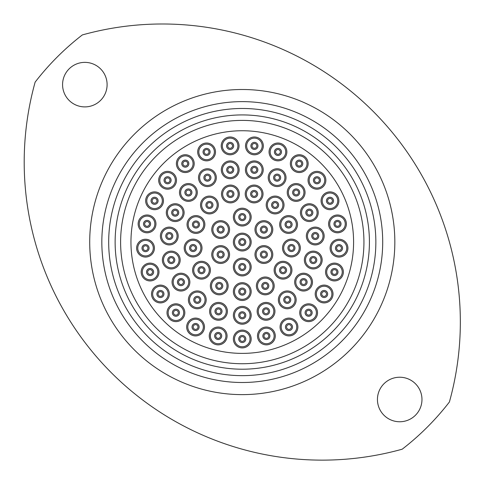<?xml version="1.0" encoding="UTF-8"?>
<svg xmlns="http://www.w3.org/2000/svg" width="484" height="484" viewBox="0 0 484 484"><rect width="100%" height="100%" fill="white"/><g stroke="black" fill="none" stroke-linecap="round" stroke-linejoin="round"><path stroke-width="0.73" d="M216.094 311.327A2.396 2.396 0 0 0 218.496 313.723A2.396 2.396 0 0 0 220.892 311.327A2.396 2.396 0 0 0 218.496 308.931A2.396 2.396 0 0 0 216.094 311.327A2.396 2.396 0 0 1 218.496 308.931A2.396 2.396 0 0 1 220.892 311.327M215.767 335.95A2.396 2.396 0 0 0 218.163 338.352A2.396 2.396 0 0 0 220.565 335.95A2.396 2.396 0 0 0 218.163 333.555A2.396 2.396 0 0 0 215.767 335.95A2.396 2.396 0 0 1 218.163 333.555A2.396 2.396 0 0 1 220.565 335.95M218.26 254.542A2.396 2.396 0 0 0 220.656 256.937A2.396 2.396 0 0 0 223.057 254.542A2.396 2.396 0 0 0 220.656 252.146A2.396 2.396 0 0 0 218.26 254.542A2.396 2.396 0 0 1 220.656 252.146A2.396 2.396 0 0 1 223.057 254.542M216.856 285.917A2.396 2.396 0 0 0 219.252 288.319A2.396 2.396 0 0 0 221.654 285.917A2.396 2.396 0 0 0 219.252 283.521A2.396 2.396 0 0 0 216.856 285.917A2.396 2.396 0 0 1 219.252 283.521A2.396 2.396 0 0 1 221.654 285.917M194.895 299.856A2.396 2.396 0 0 0 197.291 302.252A2.396 2.396 0 0 0 199.686 299.856A2.396 2.396 0 0 0 197.291 297.454A2.396 2.396 0 0 0 194.895 299.856A2.396 2.396 0 0 1 197.291 297.454A2.396 2.396 0 0 1 199.686 299.856M178.566 282.118A2.396 2.396 0 0 0 180.962 284.513A2.396 2.396 0 0 0 183.363 282.118A2.396 2.396 0 0 0 180.962 279.722A2.396 2.396 0 0 0 178.566 282.118A2.396 2.396 0 0 1 180.962 279.722A2.396 2.396 0 0 1 183.363 282.118M168.88 260.041A2.396 2.396 0 0 0 171.282 262.437A2.396 2.396 0 0 0 173.677 260.041A2.396 2.396 0 0 0 171.282 257.645A2.396 2.396 0 0 0 168.88 260.041A2.396 2.396 0 0 1 171.282 257.645A2.396 2.396 0 0 1 173.677 260.041M166.889 236.017A2.396 2.396 0 0 0 169.291 238.412A2.396 2.396 0 0 0 171.687 236.017A2.396 2.396 0 0 0 169.291 233.621A2.396 2.396 0 0 0 166.889 236.017A2.396 2.396 0 0 1 169.291 233.621A2.396 2.396 0 0 1 171.687 236.017M172.812 212.645A2.396 2.396 0 0 0 175.208 215.047A2.396 2.396 0 0 0 177.604 212.645A2.396 2.396 0 0 0 175.208 210.25A2.396 2.396 0 0 0 172.812 212.645A2.396 2.396 0 0 1 175.208 210.25A2.396 2.396 0 0 1 177.604 212.645M193.177 327.009A2.396 2.396 0 0 0 195.572 329.404A2.396 2.396 0 0 0 197.968 327.009A2.396 2.396 0 0 0 195.572 324.613A2.396 2.396 0 0 0 193.177 327.009A2.396 2.396 0 0 1 195.572 324.613A2.396 2.396 0 0 1 197.968 327.009M173.52 312.724A2.396 2.396 0 0 0 175.916 315.126A2.396 2.396 0 0 0 178.312 312.724A2.396 2.396 0 0 0 175.916 310.329A2.396 2.396 0 0 0 173.52 312.724A2.396 2.396 0 0 1 175.916 310.329A2.396 2.396 0 0 1 178.312 312.724M158.026 294.006A2.396 2.396 0 0 0 160.428 296.402A2.396 2.396 0 0 0 162.824 294.006A2.396 2.396 0 0 0 160.428 291.604A2.396 2.396 0 0 0 158.026 294.006A2.396 2.396 0 0 1 160.428 291.604A2.396 2.396 0 0 1 162.824 294.006M199.112 270.199A2.396 2.396 0 0 0 201.507 272.595A2.396 2.396 0 0 0 203.909 270.199A2.396 2.396 0 0 0 201.507 267.803A2.396 2.396 0 0 0 199.112 270.199A2.396 2.396 0 0 1 201.507 267.803A2.396 2.396 0 0 1 203.909 270.199M190.708 248.032A2.396 2.396 0 0 0 193.104 250.434A2.396 2.396 0 0 0 195.5 248.032A2.396 2.396 0 0 0 193.104 245.636A2.396 2.396 0 0 0 190.708 248.032A2.396 2.396 0 0 1 193.104 245.636A2.396 2.396 0 0 1 195.5 248.032M193.564 224.497A2.396 2.396 0 0 0 195.959 226.899A2.396 2.396 0 0 0 198.361 224.497A2.396 2.396 0 0 0 195.959 222.102A2.396 2.396 0 0 0 193.564 224.497A2.396 2.396 0 0 1 195.959 222.102A2.396 2.396 0 0 1 198.361 224.497M207.031 204.992A2.396 2.396 0 0 0 209.427 207.388A2.396 2.396 0 0 0 211.823 204.992A2.396 2.396 0 0 0 209.427 202.59A2.396 2.396 0 0 0 207.031 204.992A2.396 2.396 0 0 1 209.427 202.59A2.396 2.396 0 0 1 211.823 204.992M228.018 193.975A2.396 2.396 0 0 0 230.42 196.371A2.396 2.396 0 0 0 232.816 193.975A2.396 2.396 0 0 0 230.42 191.573A2.396 2.396 0 0 0 228.018 193.975A2.396 2.396 0 0 1 230.42 191.573A2.396 2.396 0 0 1 232.816 193.975M251.728 193.975A2.396 2.396 0 0 0 254.124 196.371A2.396 2.396 0 0 0 256.52 193.975A2.396 2.396 0 0 0 254.124 191.573A2.396 2.396 0 0 0 251.728 193.975A2.396 2.396 0 0 1 254.124 191.573A2.396 2.396 0 0 1 256.52 193.975M272.716 204.992A2.396 2.396 0 0 0 275.118 207.388A2.396 2.396 0 0 0 277.513 204.992A2.396 2.396 0 0 0 275.118 202.59A2.396 2.396 0 0 0 272.716 204.992A2.396 2.396 0 0 1 275.118 202.59A2.396 2.396 0 0 1 277.513 204.992M286.183 224.497A2.396 2.396 0 0 0 288.585 226.899A2.396 2.396 0 0 0 290.981 224.497A2.396 2.396 0 0 0 288.585 222.102A2.396 2.396 0 0 0 286.183 224.497A2.396 2.396 0 0 1 288.585 222.102A2.396 2.396 0 0 1 290.981 224.497M289.045 248.032A2.396 2.396 0 0 0 291.441 250.434A2.396 2.396 0 0 0 293.836 248.032A2.396 2.396 0 0 0 291.441 245.636A2.396 2.396 0 0 0 289.045 248.032A2.396 2.396 0 0 1 291.441 245.636A2.396 2.396 0 0 1 293.836 248.032M280.635 270.199A2.396 2.396 0 0 0 283.031 272.595A2.396 2.396 0 0 0 285.433 270.199A2.396 2.396 0 0 0 283.031 267.803A2.396 2.396 0 0 0 280.635 270.199A2.396 2.396 0 0 1 283.031 267.803A2.396 2.396 0 0 1 285.433 270.199M262.891 285.917A2.396 2.396 0 0 0 265.286 288.319A2.396 2.396 0 0 0 267.688 285.917A2.396 2.396 0 0 0 265.286 283.521A2.396 2.396 0 0 0 262.891 285.917A2.396 2.396 0 0 1 265.286 283.521A2.396 2.396 0 0 1 267.688 285.917M147.68 272.02A2.396 2.396 0 0 0 150.082 274.416A2.396 2.396 0 0 0 152.478 272.02A2.396 2.396 0 0 0 150.082 269.618A2.396 2.396 0 0 0 147.68 272.02A2.396 2.396 0 0 1 150.082 269.618A2.396 2.396 0 0 1 152.478 272.02M143.131 248.153A2.396 2.396 0 0 0 145.527 250.549A2.396 2.396 0 0 0 147.922 248.153A2.396 2.396 0 0 0 145.527 245.751A2.396 2.396 0 0 0 143.131 248.153A2.396 2.396 0 0 1 145.527 245.751A2.396 2.396 0 0 1 147.922 248.153M144.655 223.898A2.396 2.396 0 0 0 147.051 226.3A2.396 2.396 0 0 0 149.453 223.898A2.396 2.396 0 0 0 147.051 221.503A2.396 2.396 0 0 0 144.655 223.898A2.396 2.396 0 0 1 147.051 221.503A2.396 2.396 0 0 1 149.453 223.898M152.164 200.793A2.396 2.396 0 0 0 154.559 203.189A2.396 2.396 0 0 0 156.961 200.793A2.396 2.396 0 0 0 154.559 198.392A2.396 2.396 0 0 0 152.164 200.793A2.396 2.396 0 0 1 154.559 198.392A2.396 2.396 0 0 1 156.961 200.793M165.183 180.272A2.396 2.396 0 0 0 167.579 182.674A2.396 2.396 0 0 0 169.981 180.272A2.396 2.396 0 0 0 167.579 177.876A2.396 2.396 0 0 0 165.183 180.272A2.396 2.396 0 0 1 167.579 177.876A2.396 2.396 0 0 1 169.981 180.272M182.898 163.64A2.396 2.396 0 0 0 185.293 166.036A2.396 2.396 0 0 0 187.689 163.64A2.396 2.396 0 0 0 185.293 161.245A2.396 2.396 0 0 0 182.898 163.64A2.396 2.396 0 0 1 185.293 161.245A2.396 2.396 0 0 1 187.689 163.64M204.188 151.934A2.396 2.396 0 0 0 206.589 154.335A2.396 2.396 0 0 0 208.985 151.934A2.396 2.396 0 0 0 206.589 149.538A2.396 2.396 0 0 0 204.188 151.934A2.396 2.396 0 0 1 206.589 149.538A2.396 2.396 0 0 1 208.985 151.934M227.722 145.896A2.396 2.396 0 0 0 230.124 148.292A2.396 2.396 0 0 0 232.52 145.896A2.396 2.396 0 0 0 230.124 143.494A2.396 2.396 0 0 0 227.722 145.896A2.396 2.396 0 0 1 230.124 143.494A2.396 2.396 0 0 1 232.52 145.896M252.025 145.896A2.396 2.396 0 0 0 254.421 148.292A2.396 2.396 0 0 0 256.816 145.896A2.396 2.396 0 0 0 254.421 143.494A2.396 2.396 0 0 0 252.025 145.896A2.396 2.396 0 0 1 254.421 143.494A2.396 2.396 0 0 1 256.816 145.896M275.559 151.934A2.396 2.396 0 0 0 277.955 154.335A2.396 2.396 0 0 0 280.351 151.934A2.396 2.396 0 0 0 277.955 149.538A2.396 2.396 0 0 0 275.559 151.934A2.396 2.396 0 0 1 277.955 149.538A2.396 2.396 0 0 1 280.351 151.934M296.849 163.64A2.396 2.396 0 0 0 299.251 166.036A2.396 2.396 0 0 0 301.647 163.64A2.396 2.396 0 0 0 299.251 161.245A2.396 2.396 0 0 0 296.849 163.64A2.396 2.396 0 0 1 299.251 161.245A2.396 2.396 0 0 1 301.647 163.64M314.564 180.272A2.396 2.396 0 0 0 316.959 182.674A2.396 2.396 0 0 0 319.361 180.272A2.396 2.396 0 0 0 316.959 177.876A2.396 2.396 0 0 0 314.564 180.272A2.396 2.396 0 0 1 316.959 177.876A2.396 2.396 0 0 1 319.361 180.272M327.583 200.793A2.396 2.396 0 0 0 329.979 203.189A2.396 2.396 0 0 0 332.381 200.793A2.396 2.396 0 0 0 329.979 198.392A2.396 2.396 0 0 0 327.583 200.793A2.396 2.396 0 0 1 329.979 198.392A2.396 2.396 0 0 1 332.381 200.793M335.091 223.898A2.396 2.396 0 0 0 337.487 226.3A2.396 2.396 0 0 0 339.889 223.898A2.396 2.396 0 0 0 337.487 221.503A2.396 2.396 0 0 0 335.091 223.898A2.396 2.396 0 0 1 337.487 221.503A2.396 2.396 0 0 1 339.889 223.898M336.616 248.153A2.396 2.396 0 0 0 339.018 250.549A2.396 2.396 0 0 0 341.414 248.153A2.396 2.396 0 0 0 339.018 245.751A2.396 2.396 0 0 0 336.616 248.153A2.396 2.396 0 0 1 339.018 245.751A2.396 2.396 0 0 1 341.414 248.153M332.066 272.02A2.396 2.396 0 0 0 334.462 274.416A2.396 2.396 0 0 0 336.858 272.02A2.396 2.396 0 0 0 334.462 269.618A2.396 2.396 0 0 0 332.066 272.02A2.396 2.396 0 0 1 334.462 269.618A2.396 2.396 0 0 1 336.858 272.02M321.721 294.006A2.396 2.396 0 0 0 324.117 296.402A2.396 2.396 0 0 0 326.512 294.006A2.396 2.396 0 0 0 324.117 291.604A2.396 2.396 0 0 0 321.721 294.006A2.396 2.396 0 0 1 324.117 291.604A2.396 2.396 0 0 1 326.512 294.006M306.233 312.724A2.396 2.396 0 0 0 308.629 315.126A2.396 2.396 0 0 0 311.024 312.724A2.396 2.396 0 0 0 308.629 310.329A2.396 2.396 0 0 0 306.233 312.724A2.396 2.396 0 0 1 308.629 310.329A2.396 2.396 0 0 1 311.024 312.724M286.57 327.009A2.396 2.396 0 0 0 288.972 329.404A2.396 2.396 0 0 0 291.368 327.009A2.396 2.396 0 0 0 288.972 324.613A2.396 2.396 0 0 0 286.57 327.009A2.396 2.396 0 0 1 288.972 324.613A2.396 2.396 0 0 1 291.368 327.009M263.98 335.95A2.396 2.396 0 0 0 266.375 338.352A2.396 2.396 0 0 0 268.777 335.95A2.396 2.396 0 0 0 266.375 333.555A2.396 2.396 0 0 0 263.98 335.95A2.396 2.396 0 0 1 266.375 333.555A2.396 2.396 0 0 1 268.777 335.95M185.995 192.463A2.396 2.396 0 0 0 188.391 194.864A2.396 2.396 0 0 0 190.793 192.463A2.396 2.396 0 0 0 188.391 190.067A2.396 2.396 0 0 0 185.995 192.463A2.396 2.396 0 0 1 188.391 190.067A2.396 2.396 0 0 1 190.793 192.463M205.016 177.658A2.396 2.396 0 0 0 207.418 180.054A2.396 2.396 0 0 0 209.814 177.658A2.396 2.396 0 0 0 207.418 175.262A2.396 2.396 0 0 0 205.016 177.658A2.396 2.396 0 0 1 207.418 175.262A2.396 2.396 0 0 1 209.814 177.658M227.819 169.83A2.396 2.396 0 0 0 230.221 172.225A2.396 2.396 0 0 0 232.616 169.83A2.396 2.396 0 0 0 230.221 167.434A2.396 2.396 0 0 0 227.819 169.83A2.396 2.396 0 0 1 230.221 167.434A2.396 2.396 0 0 1 232.616 169.83M218.26 229.585A2.396 2.396 0 0 0 220.656 231.981A2.396 2.396 0 0 0 223.057 229.585A2.396 2.396 0 0 0 220.656 227.19A2.396 2.396 0 0 0 218.26 229.585A2.396 2.396 0 0 1 220.656 227.19A2.396 2.396 0 0 1 223.057 229.585M239.876 217.104A2.396 2.396 0 0 0 242.272 219.506A2.396 2.396 0 0 0 244.668 217.104A2.396 2.396 0 0 0 242.272 214.708A2.396 2.396 0 0 0 239.876 217.104A2.396 2.396 0 0 1 242.272 214.708A2.396 2.396 0 0 1 244.668 217.104M261.487 229.585A2.396 2.396 0 0 0 263.883 231.981A2.396 2.396 0 0 0 266.285 229.585A2.396 2.396 0 0 0 263.883 227.19A2.396 2.396 0 0 0 261.487 229.585A2.396 2.396 0 0 1 263.883 227.19A2.396 2.396 0 0 1 266.285 229.585M261.487 254.542A2.396 2.396 0 0 0 263.883 256.937A2.396 2.396 0 0 0 266.285 254.542A2.396 2.396 0 0 0 263.883 252.146A2.396 2.396 0 0 0 261.487 254.542A2.396 2.396 0 0 1 263.883 252.146A2.396 2.396 0 0 1 266.285 254.542M251.928 169.83A2.396 2.396 0 0 0 254.324 172.225A2.396 2.396 0 0 0 256.726 169.83A2.396 2.396 0 0 0 254.324 167.434A2.396 2.396 0 0 0 251.928 169.83A2.396 2.396 0 0 1 254.324 167.434A2.396 2.396 0 0 1 256.726 169.83M274.731 177.658A2.396 2.396 0 0 0 277.126 180.054A2.396 2.396 0 0 0 279.522 177.658A2.396 2.396 0 0 0 277.126 175.262A2.396 2.396 0 0 0 274.731 177.658A2.396 2.396 0 0 1 277.126 175.262A2.396 2.396 0 0 1 279.522 177.658M293.752 192.463A2.396 2.396 0 0 0 296.147 194.864A2.396 2.396 0 0 0 298.549 192.463A2.396 2.396 0 0 0 296.147 190.067A2.396 2.396 0 0 0 293.752 192.463A2.396 2.396 0 0 1 296.147 190.067A2.396 2.396 0 0 1 298.549 192.463M306.941 212.645A2.396 2.396 0 0 0 309.337 215.047A2.396 2.396 0 0 0 311.732 212.645A2.396 2.396 0 0 0 309.337 210.25A2.396 2.396 0 0 0 306.941 212.645A2.396 2.396 0 0 1 309.337 210.25A2.396 2.396 0 0 1 311.732 212.645M312.858 236.017A2.396 2.396 0 0 0 315.253 238.412A2.396 2.396 0 0 0 317.649 236.017A2.396 2.396 0 0 0 315.253 233.621A2.396 2.396 0 0 0 312.858 236.017A2.396 2.396 0 0 1 315.253 233.621A2.396 2.396 0 0 1 317.649 236.017M310.867 260.041A2.396 2.396 0 0 0 313.263 262.437A2.396 2.396 0 0 0 315.659 260.041A2.396 2.396 0 0 0 313.263 257.645A2.396 2.396 0 0 0 310.867 260.041A2.396 2.396 0 0 1 313.263 257.645A2.396 2.396 0 0 1 315.659 260.041M301.181 282.118A2.396 2.396 0 0 0 303.577 284.513A2.396 2.396 0 0 0 305.979 282.118A2.396 2.396 0 0 0 303.577 279.722A2.396 2.396 0 0 0 301.181 282.118A2.396 2.396 0 0 1 303.577 279.722A2.396 2.396 0 0 1 305.979 282.118M284.852 299.856A2.396 2.396 0 0 0 287.254 302.252A2.396 2.396 0 0 0 289.65 299.856A2.396 2.396 0 0 0 287.254 297.454A2.396 2.396 0 0 0 284.852 299.856A2.396 2.396 0 0 1 287.254 297.454A2.396 2.396 0 0 1 289.65 299.856M263.653 311.327A2.396 2.396 0 0 0 266.049 313.723A2.396 2.396 0 0 0 268.451 311.327A2.396 2.396 0 0 0 266.049 308.931A2.396 2.396 0 0 0 263.653 311.327A2.396 2.396 0 0 1 266.049 308.931A2.396 2.396 0 0 1 268.451 311.327M239.876 267.023A2.396 2.396 0 0 0 242.272 269.419A2.396 2.396 0 0 0 244.668 267.023A2.396 2.396 0 0 0 242.272 264.627A2.396 2.396 0 0 0 239.876 267.023A2.396 2.396 0 0 1 242.272 264.627A2.396 2.396 0 0 1 244.668 267.023M239.876 315.296A2.396 2.396 0 0 0 242.272 317.692A2.396 2.396 0 0 0 244.668 315.296A2.396 2.396 0 0 0 242.272 312.9A2.396 2.396 0 0 0 239.876 315.296A2.396 2.396 0 0 1 242.272 312.9A2.396 2.396 0 0 1 244.668 315.296M239.876 291.592A2.396 2.396 0 0 0 242.272 293.994A2.396 2.396 0 0 0 244.668 291.592A2.396 2.396 0 0 0 242.272 289.196A2.396 2.396 0 0 0 239.876 291.592A2.396 2.396 0 0 1 242.272 289.196A2.396 2.396 0 0 1 244.668 291.592M239.876 339A2.396 2.396 0 0 0 242.272 341.395A2.396 2.396 0 0 0 244.668 339A2.396 2.396 0 0 0 242.272 336.604A2.396 2.396 0 0 0 239.876 339A2.396 2.396 0 0 1 242.272 336.604A2.396 2.396 0 0 1 244.668 339M209.59 311.327A8.906 8.906 0 0 1 218.496 302.421A8.906 8.906 0 0 1 227.401 311.327A8.906 8.906 0 0 1 218.496 320.233A8.906 8.906 0 0 1 209.59 311.327M209.257 335.95A8.906 8.906 0 0 1 218.163 327.045A8.906 8.906 0 0 1 227.069 335.95A8.906 8.906 0 0 1 218.163 344.862A8.906 8.906 0 0 1 209.257 335.95M211.75 254.542A8.906 8.906 0 0 1 220.656 245.636A8.906 8.906 0 0 1 229.561 254.542A8.906 8.906 0 0 1 220.656 263.447A8.906 8.906 0 0 1 211.75 254.542M210.346 285.917A8.906 8.906 0 0 1 219.252 277.011A8.906 8.906 0 0 1 228.158 285.917A8.906 8.906 0 0 1 219.252 294.823A8.906 8.906 0 0 1 210.346 285.917M188.385 299.856A8.906 8.906 0 0 1 197.291 290.951A8.906 8.906 0 0 1 206.196 299.856A8.906 8.906 0 0 1 197.291 308.762A8.906 8.906 0 0 1 188.385 299.856M172.056 282.118A8.906 8.906 0 0 1 180.962 273.212A8.906 8.906 0 0 1 189.867 282.118A8.906 8.906 0 0 1 180.962 291.023A8.906 8.906 0 0 1 172.056 282.118M162.376 260.041A8.906 8.906 0 0 1 171.282 251.136A8.906 8.906 0 0 1 180.187 260.041A8.906 8.906 0 0 1 171.282 268.947A8.906 8.906 0 0 1 162.376 260.041M160.386 236.017A8.906 8.906 0 0 1 169.291 227.111A8.906 8.906 0 0 1 178.197 236.017A8.906 8.906 0 0 1 169.291 244.922A8.906 8.906 0 0 1 160.386 236.017M166.302 212.645A8.906 8.906 0 0 1 175.208 203.74A8.906 8.906 0 0 1 184.114 212.645A8.906 8.906 0 0 1 175.208 221.551A8.906 8.906 0 0 1 166.302 212.645M186.667 327.009A8.906 8.906 0 0 1 195.572 318.103A8.906 8.906 0 0 1 204.478 327.009A8.906 8.906 0 0 1 195.572 335.914A8.906 8.906 0 0 1 186.667 327.009M167.01 312.724A8.906 8.906 0 0 1 175.916 303.819A8.906 8.906 0 0 1 184.821 312.724A8.906 8.906 0 0 1 175.916 321.63A8.906 8.906 0 0 1 167.01 312.724M151.522 294.006A8.906 8.906 0 0 1 160.428 285.1A8.906 8.906 0 0 1 169.333 294.006A8.906 8.906 0 0 1 160.428 302.911A8.906 8.906 0 0 1 151.522 294.006M192.602 270.199A8.906 8.906 0 0 1 201.507 261.293A8.906 8.906 0 0 1 210.413 270.199A8.906 8.906 0 0 1 201.507 279.105A8.906 8.906 0 0 1 192.602 270.199M184.198 248.032A8.906 8.906 0 0 1 193.104 239.126A8.906 8.906 0 0 1 202.009 248.032A8.906 8.906 0 0 1 193.104 256.937A8.906 8.906 0 0 1 184.198 248.032M187.054 224.497A8.906 8.906 0 0 1 195.959 215.592A8.906 8.906 0 0 1 204.865 224.497A8.906 8.906 0 0 1 195.959 233.409A8.906 8.906 0 0 1 187.054 224.497M200.521 204.992A8.906 8.906 0 0 1 209.427 196.087A8.906 8.906 0 0 1 218.332 204.992A8.906 8.906 0 0 1 209.427 213.898A8.906 8.906 0 0 1 200.521 204.992M221.515 193.975A8.906 8.906 0 0 1 230.42 185.069A8.906 8.906 0 0 1 239.326 193.975A8.906 8.906 0 0 1 230.42 202.881A8.906 8.906 0 0 1 221.515 193.975M245.219 193.975A8.906 8.906 0 0 1 254.124 185.069A8.906 8.906 0 0 1 263.03 193.975A8.906 8.906 0 0 1 254.124 202.881A8.906 8.906 0 0 1 245.219 193.975M266.212 204.992A8.906 8.906 0 0 1 275.118 196.087A8.906 8.906 0 0 1 284.023 204.992A8.906 8.906 0 0 1 275.118 213.898A8.906 8.906 0 0 1 266.212 204.992M279.679 224.497A8.906 8.906 0 0 1 288.585 215.592A8.906 8.906 0 0 1 297.491 224.497A8.906 8.906 0 0 1 288.585 233.409A8.906 8.906 0 0 1 279.679 224.497M282.535 248.032A8.906 8.906 0 0 1 291.441 239.126A8.906 8.906 0 0 1 300.346 248.032A8.906 8.906 0 0 1 291.441 256.937A8.906 8.906 0 0 1 282.535 248.032M274.125 270.199A8.906 8.906 0 0 1 283.031 261.293A8.906 8.906 0 0 1 291.937 270.199A8.906 8.906 0 0 1 283.031 279.105A8.906 8.906 0 0 1 274.125 270.199M256.381 285.917A8.906 8.906 0 0 1 265.286 277.011A8.906 8.906 0 0 1 274.192 285.917A8.906 8.906 0 0 1 265.286 294.823A8.906 8.906 0 0 1 256.381 285.917M141.177 272.02A8.906 8.906 0 0 1 150.082 263.114A8.906 8.906 0 0 1 158.988 272.02A8.906 8.906 0 0 1 150.082 280.926A8.906 8.906 0 0 1 141.177 272.02M136.621 248.153A8.906 8.906 0 0 1 145.527 239.247A8.906 8.906 0 0 1 154.432 248.153A8.906 8.906 0 0 1 145.527 257.058A8.906 8.906 0 0 1 136.621 248.153M138.146 223.898A8.906 8.906 0 0 1 147.051 214.993A8.906 8.906 0 0 1 155.957 223.898A8.906 8.906 0 0 1 147.051 232.804A8.906 8.906 0 0 1 138.146 223.898M145.654 200.793A8.906 8.906 0 0 1 154.559 191.888A8.906 8.906 0 0 1 163.465 200.793A8.906 8.906 0 0 1 154.559 209.699A8.906 8.906 0 0 1 145.654 200.793M158.673 180.272A8.906 8.906 0 0 1 167.579 171.366A8.906 8.906 0 0 1 176.485 180.272A8.906 8.906 0 0 1 167.579 189.183A8.906 8.906 0 0 1 158.673 180.272M176.388 163.64A8.906 8.906 0 0 1 185.293 154.735A8.906 8.906 0 0 1 194.199 163.64A8.906 8.906 0 0 1 185.293 172.546A8.906 8.906 0 0 1 176.388 163.64M197.684 151.934A8.906 8.906 0 0 1 206.589 143.028A8.906 8.906 0 0 1 215.495 151.934A8.906 8.906 0 0 1 206.589 160.839A8.906 8.906 0 0 1 197.684 151.934M221.218 145.896A8.906 8.906 0 0 1 230.124 136.99A8.906 8.906 0 0 1 239.029 145.896A8.906 8.906 0 0 1 230.124 154.801A8.906 8.906 0 0 1 221.218 145.896M245.515 145.896A8.906 8.906 0 0 1 254.421 136.99A8.906 8.906 0 0 1 263.326 145.896A8.906 8.906 0 0 1 254.421 154.801A8.906 8.906 0 0 1 245.515 145.896M269.05 151.934A8.906 8.906 0 0 1 277.955 143.028A8.906 8.906 0 0 1 286.861 151.934A8.906 8.906 0 0 1 277.955 160.839A8.906 8.906 0 0 1 269.05 151.934M290.346 163.64A8.906 8.906 0 0 1 299.251 154.735A8.906 8.906 0 0 1 308.157 163.64A8.906 8.906 0 0 1 299.251 172.546A8.906 8.906 0 0 1 290.346 163.64M308.054 180.272A8.906 8.906 0 0 1 316.959 171.366A8.906 8.906 0 0 1 325.865 180.272A8.906 8.906 0 0 1 316.959 189.183A8.906 8.906 0 0 1 308.054 180.272M321.074 200.793A8.906 8.906 0 0 1 329.979 191.888A8.906 8.906 0 0 1 338.885 200.793A8.906 8.906 0 0 1 329.979 209.699A8.906 8.906 0 0 1 321.074 200.793M328.582 223.898A8.906 8.906 0 0 1 337.487 214.993A8.906 8.906 0 0 1 346.393 223.898A8.906 8.906 0 0 1 337.487 232.804A8.906 8.906 0 0 1 328.582 223.898M330.112 248.153A8.906 8.906 0 0 1 339.018 239.247A8.906 8.906 0 0 1 347.923 248.153A8.906 8.906 0 0 1 339.018 257.058A8.906 8.906 0 0 1 330.112 248.153M325.557 272.02A8.906 8.906 0 0 1 334.462 263.114A8.906 8.906 0 0 1 343.368 272.02A8.906 8.906 0 0 1 334.462 280.926A8.906 8.906 0 0 1 325.557 272.02M315.211 294.006A8.906 8.906 0 0 1 324.117 285.1A8.906 8.906 0 0 1 333.022 294.006A8.906 8.906 0 0 1 324.117 302.911A8.906 8.906 0 0 1 315.211 294.006M299.723 312.724A8.906 8.906 0 0 1 308.629 303.819A8.906 8.906 0 0 1 317.534 312.724A8.906 8.906 0 0 1 308.629 321.63A8.906 8.906 0 0 1 299.723 312.724M280.067 327.009A8.906 8.906 0 0 1 288.972 318.103A8.906 8.906 0 0 1 297.878 327.009A8.906 8.906 0 0 1 288.972 335.914A8.906 8.906 0 0 1 280.067 327.009M257.47 335.95A8.906 8.906 0 0 1 266.375 327.045A8.906 8.906 0 0 1 275.281 335.95A8.906 8.906 0 0 1 266.375 344.862A8.906 8.906 0 0 1 257.47 335.95M179.485 192.463A8.906 8.906 0 0 1 188.391 183.557A8.906 8.906 0 0 1 197.297 192.463A8.906 8.906 0 0 1 188.391 201.368A8.906 8.906 0 0 1 179.485 192.463M198.513 177.658A8.906 8.906 0 0 1 207.418 168.753A8.906 8.906 0 0 1 216.324 177.658A8.906 8.906 0 0 1 207.418 186.564A8.906 8.906 0 0 1 198.513 177.658M221.315 169.83A8.906 8.906 0 0 1 230.221 160.924A8.906 8.906 0 0 1 239.126 169.83A8.906 8.906 0 0 1 230.221 178.735A8.906 8.906 0 0 1 221.315 169.83M211.75 229.585A8.906 8.906 0 0 1 220.656 220.68A8.906 8.906 0 0 1 229.561 229.585A8.906 8.906 0 0 1 220.656 238.491A8.906 8.906 0 0 1 211.75 229.585M233.367 217.104A8.906 8.906 0 0 1 242.272 208.199A8.906 8.906 0 0 1 251.178 217.104A8.906 8.906 0 0 1 242.272 226.01A8.906 8.906 0 0 1 233.367 217.104M254.977 229.585A8.906 8.906 0 0 1 263.883 220.68A8.906 8.906 0 0 1 272.794 229.585A8.906 8.906 0 0 1 263.883 238.491A8.906 8.906 0 0 1 254.977 229.585M254.977 254.542A8.906 8.906 0 0 1 263.883 245.636A8.906 8.906 0 0 1 272.794 254.542A8.906 8.906 0 0 1 263.883 263.447A8.906 8.906 0 0 1 254.977 254.542M245.418 169.83A8.906 8.906 0 0 1 254.324 160.924A8.906 8.906 0 0 1 263.229 169.83A8.906 8.906 0 0 1 254.324 178.735A8.906 8.906 0 0 1 245.418 169.83M268.221 177.658A8.906 8.906 0 0 1 277.126 168.753A8.906 8.906 0 0 1 286.032 177.658A8.906 8.906 0 0 1 277.126 186.564A8.906 8.906 0 0 1 268.221 177.658M287.242 192.463A8.906 8.906 0 0 1 296.147 183.557A8.906 8.906 0 0 1 305.053 192.463A8.906 8.906 0 0 1 296.147 201.368A8.906 8.906 0 0 1 287.242 192.463M300.431 212.645A8.906 8.906 0 0 1 309.337 203.74A8.906 8.906 0 0 1 318.242 212.645A8.906 8.906 0 0 1 309.337 221.551A8.906 8.906 0 0 1 300.431 212.645M306.348 236.017A8.906 8.906 0 0 1 315.253 227.111A8.906 8.906 0 0 1 324.159 236.017A8.906 8.906 0 0 1 315.253 244.922A8.906 8.906 0 0 1 306.348 236.017M304.357 260.041A8.906 8.906 0 0 1 313.263 251.136A8.906 8.906 0 0 1 322.169 260.041A8.906 8.906 0 0 1 313.263 268.947A8.906 8.906 0 0 1 304.357 260.041M294.671 282.118A8.906 8.906 0 0 1 303.577 273.212A8.906 8.906 0 0 1 312.483 282.118A8.906 8.906 0 0 1 303.577 291.023A8.906 8.906 0 0 1 294.671 282.118M278.348 299.856A8.906 8.906 0 0 1 287.254 290.951A8.906 8.906 0 0 1 296.16 299.856A8.906 8.906 0 0 1 287.254 308.762A8.906 8.906 0 0 1 278.348 299.856M257.143 311.327A8.906 8.906 0 0 1 266.049 302.421A8.906 8.906 0 0 1 274.954 311.327A8.906 8.906 0 0 1 266.049 320.233A8.906 8.906 0 0 1 257.143 311.327M233.367 267.023A8.906 8.906 0 0 1 242.272 258.117A8.906 8.906 0 0 1 251.178 267.023A8.906 8.906 0 0 1 242.272 275.928A8.906 8.906 0 0 1 233.367 267.023M233.367 315.296A8.906 8.906 0 0 1 242.272 306.39A8.906 8.906 0 0 1 251.178 315.296A8.906 8.906 0 0 1 242.272 324.201A8.906 8.906 0 0 1 233.367 315.296M233.367 291.592A8.906 8.906 0 0 1 242.272 282.686A8.906 8.906 0 0 1 251.178 291.592A8.906 8.906 0 0 1 242.272 300.497A8.906 8.906 0 0 1 233.367 291.592M233.367 339A8.906 8.906 0 0 1 242.272 330.094A8.906 8.906 0 0 1 251.178 339A8.906 8.906 0 0 1 242.272 347.905A8.906 8.906 0 0 1 233.367 339M239.876 242.067A2.396 2.396 0 0 0 242.272 244.462A2.396 2.396 0 0 0 244.668 242.067A2.396 2.396 0 0 0 242.272 239.665A2.396 2.396 0 0 0 239.876 242.067A2.396 2.396 0 0 1 242.272 239.665A2.396 2.396 0 0 1 244.668 242.067M233.367 242.067A8.906 8.906 0 0 1 242.272 233.161A8.906 8.906 0 0 1 251.178 242.067A8.906 8.906 0 0 1 242.272 250.972A8.906 8.906 0 0 1 233.367 242.067M353.592 242.067A111.32 111.32 0 0 1 242.272 353.387A111.32 111.32 0 0 1 130.952 242.067A111.32 111.32 0 0 1 242.272 130.74A111.32 111.32 0 0 1 353.592 242.067A111.32 111.32 0 0 0 242.272 130.74A111.32 111.32 0 0 0 130.952 242.067A111.32 111.32 0 0 0 242.272 353.387A111.32 111.32 0 0 0 353.592 242.067M421.969 399.494A22.264 22.264 0 0 0 399.705 377.23A22.264 22.264 0 0 0 377.441 399.494A22.264 22.264 0 0 0 399.705 421.758A22.264 22.264 0 0 0 421.969 399.494M107.103 84.633A22.264 22.264 0 0 0 84.839 62.369A22.264 22.264 0 0 0 62.575 84.633A22.264 22.264 0 0 0 84.839 106.897A22.264 22.264 0 0 0 107.103 84.633M35.138 82.129A297.999 297.999 0 0 0 402.204 449.194A261.693 261.693 0 0 0 449.4 401.998A297.999 297.999 0 0 0 82.334 34.933A261.693 261.693 0 0 0 35.138 82.129M108.688 242.067A133.584 133.584 0 0 0 242.272 375.651A133.584 133.584 0 0 0 375.856 242.067A133.584 133.584 0 0 0 242.272 108.477A133.584 133.584 0 0 0 108.688 242.067M382.705 242.067A140.439 140.439 0 0 1 242.272 382.499A140.439 140.439 0 0 1 101.834 242.067A140.439 140.439 0 0 1 242.272 101.628A140.439 140.439 0 0 1 382.705 242.067M120.607 242.067A121.665 121.665 0 0 0 242.272 363.732A121.665 121.665 0 0 0 363.938 242.067A121.665 121.665 0 0 0 242.272 120.401A121.665 121.665 0 0 0 120.607 242.067A121.665 121.665 0 0 1 242.272 120.401A121.665 121.665 0 0 1 363.938 242.067A121.665 121.665 0 0 0 242.272 120.401A121.665 121.665 0 0 0 120.607 242.067M226.264 311.327A7.774 7.774 0 0 0 218.496 303.553A7.774 7.774 0 0 0 210.721 311.327A7.774 7.774 0 0 0 218.496 319.101A7.774 7.774 0 0 0 226.264 311.327M222.023 311.327A3.527 3.527 0 0 1 218.496 314.86A3.527 3.527 0 0 1 214.963 311.327A3.527 3.527 0 0 1 218.496 307.8A3.527 3.527 0 0 1 222.023 311.327M225.937 335.95A7.774 7.774 0 0 0 218.163 328.182A7.774 7.774 0 0 0 210.389 335.95A7.774 7.774 0 0 0 218.163 343.725A7.774 7.774 0 0 0 225.937 335.95M221.696 335.95A3.527 3.527 0 0 1 218.163 339.484A3.527 3.527 0 0 1 214.636 335.95A3.527 3.527 0 0 1 218.163 332.423A3.527 3.527 0 0 1 221.696 335.95M228.43 254.542A7.774 7.774 0 0 0 220.656 246.767A7.774 7.774 0 0 0 212.881 254.542A7.774 7.774 0 0 0 220.656 262.316A7.774 7.774 0 0 0 228.43 254.542M224.189 254.542A3.527 3.527 0 0 1 220.656 258.075A3.527 3.527 0 0 1 217.128 254.542A3.527 3.527 0 0 1 220.656 251.014A3.527 3.527 0 0 1 224.189 254.542M227.026 285.917A7.774 7.774 0 0 0 219.252 278.149A7.774 7.774 0 0 0 211.478 285.917A7.774 7.774 0 0 0 219.252 293.691A7.774 7.774 0 0 0 227.026 285.917M222.785 285.917A3.527 3.527 0 0 1 219.252 289.45A3.527 3.527 0 0 1 215.725 285.917A3.527 3.527 0 0 1 219.252 282.39A3.527 3.527 0 0 1 222.785 285.917M205.065 299.856A7.774 7.774 0 0 0 197.291 292.082A7.774 7.774 0 0 0 189.516 299.856A7.774 7.774 0 0 0 197.291 307.63A7.774 7.774 0 0 0 205.065 299.856M200.824 299.856A3.527 3.527 0 0 1 197.291 303.383A3.527 3.527 0 0 1 193.763 299.856A3.527 3.527 0 0 1 197.291 296.323A3.527 3.527 0 0 1 200.824 299.856M188.736 282.118A7.774 7.774 0 0 0 180.962 274.343A7.774 7.774 0 0 0 173.193 282.118A7.774 7.774 0 0 0 180.962 289.892A7.774 7.774 0 0 0 188.736 282.118M184.495 282.118A3.527 3.527 0 0 1 180.962 285.651A3.527 3.527 0 0 1 177.434 282.118A3.527 3.527 0 0 1 180.962 278.59A3.527 3.527 0 0 1 184.495 282.118M179.056 260.041A7.774 7.774 0 0 0 171.282 252.267A7.774 7.774 0 0 0 163.507 260.041A7.774 7.774 0 0 0 171.282 267.815A7.774 7.774 0 0 0 179.056 260.041M174.809 260.041A3.527 3.527 0 0 1 171.282 263.568A3.527 3.527 0 0 1 167.748 260.041A3.527 3.527 0 0 1 171.282 256.514A3.527 3.527 0 0 1 174.809 260.041M177.065 236.017A7.774 7.774 0 0 0 169.291 228.242A7.774 7.774 0 0 0 161.517 236.017A7.774 7.774 0 0 0 169.291 243.791A7.774 7.774 0 0 0 177.065 236.017M172.818 236.017A3.527 3.527 0 0 1 169.291 239.544A3.527 3.527 0 0 1 165.758 236.017A3.527 3.527 0 0 1 169.291 232.483A3.527 3.527 0 0 1 172.818 236.017M182.982 212.645A7.774 7.774 0 0 0 175.208 204.871A7.774 7.774 0 0 0 167.434 212.645A7.774 7.774 0 0 0 175.208 220.42A7.774 7.774 0 0 0 182.982 212.645M178.735 212.645A3.527 3.527 0 0 1 175.208 216.179A3.527 3.527 0 0 1 171.675 212.645A3.527 3.527 0 0 1 175.208 209.118A3.527 3.527 0 0 1 178.735 212.645M203.347 327.009A7.774 7.774 0 0 0 195.572 319.234A7.774 7.774 0 0 0 187.798 327.009A7.774 7.774 0 0 0 195.572 334.783A7.774 7.774 0 0 0 203.347 327.009M199.106 327.009A3.527 3.527 0 0 1 195.572 330.536A3.527 3.527 0 0 1 192.045 327.009A3.527 3.527 0 0 1 195.572 323.481A3.527 3.527 0 0 1 199.106 327.009M183.69 312.724A7.774 7.774 0 0 0 175.916 304.95A7.774 7.774 0 0 0 168.142 312.724A7.774 7.774 0 0 0 175.916 320.499A7.774 7.774 0 0 0 183.69 312.724M179.443 312.724A3.527 3.527 0 0 1 175.916 316.258A3.527 3.527 0 0 1 172.383 312.724A3.527 3.527 0 0 1 175.916 309.197A3.527 3.527 0 0 1 179.443 312.724M168.202 294.006A7.774 7.774 0 0 0 160.428 286.232A7.774 7.774 0 0 0 152.654 294.006A7.774 7.774 0 0 0 160.428 301.78A7.774 7.774 0 0 0 168.202 294.006M163.955 294.006A3.527 3.527 0 0 1 160.428 297.533A3.527 3.527 0 0 1 156.895 294.006A3.527 3.527 0 0 1 160.428 290.473A3.527 3.527 0 0 1 163.955 294.006M209.282 270.199A7.774 7.774 0 0 0 201.507 262.425A7.774 7.774 0 0 0 193.733 270.199A7.774 7.774 0 0 0 201.507 277.973A7.774 7.774 0 0 0 209.282 270.199M205.041 270.199A3.527 3.527 0 0 1 201.507 273.732A3.527 3.527 0 0 1 197.98 270.199A3.527 3.527 0 0 1 201.507 266.672A3.527 3.527 0 0 1 205.041 270.199M200.878 248.032A7.774 7.774 0 0 0 193.104 240.258A7.774 7.774 0 0 0 185.33 248.032A7.774 7.774 0 0 0 193.104 255.806A7.774 7.774 0 0 0 200.878 248.032M196.631 248.032A3.527 3.527 0 0 1 193.104 251.565A3.527 3.527 0 0 1 189.571 248.032A3.527 3.527 0 0 1 193.104 244.505A3.527 3.527 0 0 1 196.631 248.032M203.734 224.497A7.774 7.774 0 0 0 195.959 216.729A7.774 7.774 0 0 0 188.185 224.497A7.774 7.774 0 0 0 195.959 232.272A7.774 7.774 0 0 0 203.734 224.497M199.493 224.497A3.527 3.527 0 0 1 195.959 228.031A3.527 3.527 0 0 1 192.432 224.497A3.527 3.527 0 0 1 195.959 220.97A3.527 3.527 0 0 1 199.493 224.497M217.201 204.992A7.774 7.774 0 0 0 209.427 197.218A7.774 7.774 0 0 0 201.653 204.992A7.774 7.774 0 0 0 209.427 212.766A7.774 7.774 0 0 0 217.201 204.992M212.96 204.992A3.527 3.527 0 0 1 209.427 208.519A3.527 3.527 0 0 1 205.9 204.992A3.527 3.527 0 0 1 209.427 201.459A3.527 3.527 0 0 1 212.96 204.992M238.195 193.975A7.774 7.774 0 0 0 230.42 186.201A7.774 7.774 0 0 0 222.646 193.975A7.774 7.774 0 0 0 230.42 201.749A7.774 7.774 0 0 0 238.195 193.975M233.947 193.975A3.527 3.527 0 0 1 230.42 197.502A3.527 3.527 0 0 1 226.887 193.975A3.527 3.527 0 0 1 230.42 190.442A3.527 3.527 0 0 1 233.947 193.975M261.898 193.975A7.774 7.774 0 0 0 254.124 186.201A7.774 7.774 0 0 0 246.35 193.975A7.774 7.774 0 0 0 254.124 201.749A7.774 7.774 0 0 0 261.898 193.975M257.657 193.975A3.527 3.527 0 0 1 254.124 197.502A3.527 3.527 0 0 1 250.597 193.975A3.527 3.527 0 0 1 254.124 190.442A3.527 3.527 0 0 1 257.657 193.975M282.892 204.992A7.774 7.774 0 0 0 275.118 197.218A7.774 7.774 0 0 0 267.343 204.992A7.774 7.774 0 0 0 275.118 212.766A7.774 7.774 0 0 0 282.892 204.992M278.645 204.992A3.527 3.527 0 0 1 275.118 208.519A3.527 3.527 0 0 1 271.584 204.992A3.527 3.527 0 0 1 275.118 201.459A3.527 3.527 0 0 1 278.645 204.992M296.353 224.497A7.774 7.774 0 0 0 288.585 216.729A7.774 7.774 0 0 0 280.811 224.497A7.774 7.774 0 0 0 288.585 232.272A7.774 7.774 0 0 0 296.353 224.497M292.112 224.497A3.527 3.527 0 0 1 288.585 228.031A3.527 3.527 0 0 1 285.052 224.497A3.527 3.527 0 0 1 288.585 220.97A3.527 3.527 0 0 1 292.112 224.497M299.215 248.032A7.774 7.774 0 0 0 291.441 240.258A7.774 7.774 0 0 0 283.666 248.032A7.774 7.774 0 0 0 291.441 255.806A7.774 7.774 0 0 0 299.215 248.032M294.968 248.032A3.527 3.527 0 0 1 291.441 251.565A3.527 3.527 0 0 1 287.907 248.032A3.527 3.527 0 0 1 291.441 244.505A3.527 3.527 0 0 1 294.968 248.032M290.805 270.199A7.774 7.774 0 0 0 283.031 262.425A7.774 7.774 0 0 0 275.257 270.199A7.774 7.774 0 0 0 283.031 277.973A7.774 7.774 0 0 0 290.805 270.199M286.564 270.199A3.527 3.527 0 0 1 283.031 273.732A3.527 3.527 0 0 1 279.504 270.199A3.527 3.527 0 0 1 283.031 266.672A3.527 3.527 0 0 1 286.564 270.199M273.061 285.917A7.774 7.774 0 0 0 265.286 278.149A7.774 7.774 0 0 0 257.518 285.917A7.774 7.774 0 0 0 265.286 293.691A7.774 7.774 0 0 0 273.061 285.917M268.82 285.917A3.527 3.527 0 0 1 265.286 289.45A3.527 3.527 0 0 1 261.759 285.917A3.527 3.527 0 0 1 265.286 282.39A3.527 3.527 0 0 1 268.82 285.917M157.857 272.02A7.774 7.774 0 0 0 150.082 264.246A7.774 7.774 0 0 0 142.308 272.02A7.774 7.774 0 0 0 150.082 279.794A7.774 7.774 0 0 0 157.857 272.02M153.609 272.02A3.527 3.527 0 0 1 150.082 275.547A3.527 3.527 0 0 1 146.549 272.02A3.527 3.527 0 0 1 150.082 268.487A3.527 3.527 0 0 1 153.609 272.02M153.301 248.153A7.774 7.774 0 0 0 145.527 240.379A7.774 7.774 0 0 0 137.752 248.153A7.774 7.774 0 0 0 145.527 255.921A7.774 7.774 0 0 0 153.301 248.153M149.06 248.153A3.527 3.527 0 0 1 145.527 251.68A3.527 3.527 0 0 1 142 248.153A3.527 3.527 0 0 1 145.527 244.62A3.527 3.527 0 0 1 149.06 248.153M154.826 223.898A7.774 7.774 0 0 0 147.051 216.124A7.774 7.774 0 0 0 139.277 223.898A7.774 7.774 0 0 0 147.051 231.673A7.774 7.774 0 0 0 154.826 223.898M150.584 223.898A3.527 3.527 0 0 1 147.051 227.432A3.527 3.527 0 0 1 143.524 223.898A3.527 3.527 0 0 1 147.051 220.371A3.527 3.527 0 0 1 150.584 223.898M162.334 200.793A7.774 7.774 0 0 0 154.559 193.019A7.774 7.774 0 0 0 146.791 200.793A7.774 7.774 0 0 0 154.559 208.562A7.774 7.774 0 0 0 162.334 200.793M158.093 200.793A3.527 3.527 0 0 1 154.559 204.321A3.527 3.527 0 0 1 151.032 200.793A3.527 3.527 0 0 1 154.559 197.26A3.527 3.527 0 0 1 158.093 200.793M175.353 180.272A7.774 7.774 0 0 0 167.579 172.504A7.774 7.774 0 0 0 159.811 180.272A7.774 7.774 0 0 0 167.579 188.046A7.774 7.774 0 0 0 175.353 180.272M171.112 180.272A3.527 3.527 0 0 1 167.579 183.805A3.527 3.527 0 0 1 164.052 180.272A3.527 3.527 0 0 1 167.579 176.745A3.527 3.527 0 0 1 171.112 180.272M193.068 163.64A7.774 7.774 0 0 0 185.293 155.866A7.774 7.774 0 0 0 177.519 163.64A7.774 7.774 0 0 0 185.293 171.415A7.774 7.774 0 0 0 193.068 163.64M188.827 163.64A3.527 3.527 0 0 1 185.293 167.174A3.527 3.527 0 0 1 181.766 163.64A3.527 3.527 0 0 1 185.293 160.113A3.527 3.527 0 0 1 188.827 163.64M214.364 151.934A7.774 7.774 0 0 0 206.589 144.159A7.774 7.774 0 0 0 198.815 151.934A7.774 7.774 0 0 0 206.589 159.708A7.774 7.774 0 0 0 214.364 151.934M210.117 151.934A3.527 3.527 0 0 1 206.589 155.467A3.527 3.527 0 0 1 203.056 151.934A3.527 3.527 0 0 1 206.589 148.406A3.527 3.527 0 0 1 210.117 151.934M237.898 145.896A7.774 7.774 0 0 0 230.124 138.121A7.774 7.774 0 0 0 222.35 145.896A7.774 7.774 0 0 0 230.124 153.664A7.774 7.774 0 0 0 237.898 145.896M233.651 145.896A3.527 3.527 0 0 1 230.124 149.423A3.527 3.527 0 0 1 226.591 145.896A3.527 3.527 0 0 1 230.124 142.363A3.527 3.527 0 0 1 233.651 145.896M262.195 145.896A7.774 7.774 0 0 0 254.421 138.121A7.774 7.774 0 0 0 246.646 145.896A7.774 7.774 0 0 0 254.421 153.664A7.774 7.774 0 0 0 262.195 145.896M257.948 145.896A3.527 3.527 0 0 1 254.421 149.423A3.527 3.527 0 0 1 250.893 145.896A3.527 3.527 0 0 1 254.421 142.363A3.527 3.527 0 0 1 257.948 145.896M285.729 151.934A7.774 7.774 0 0 0 277.955 144.159A7.774 7.774 0 0 0 270.181 151.934A7.774 7.774 0 0 0 277.955 159.708A7.774 7.774 0 0 0 285.729 151.934M281.488 151.934A3.527 3.527 0 0 1 277.955 155.467A3.527 3.527 0 0 1 274.428 151.934A3.527 3.527 0 0 1 277.955 148.406A3.527 3.527 0 0 1 281.488 151.934M307.019 163.64A7.774 7.774 0 0 0 299.251 155.866A7.774 7.774 0 0 0 291.477 163.64A7.774 7.774 0 0 0 299.251 171.415A7.774 7.774 0 0 0 307.019 163.64M302.778 163.64A3.527 3.527 0 0 1 299.251 167.174A3.527 3.527 0 0 1 295.718 163.64A3.527 3.527 0 0 1 299.251 160.113A3.527 3.527 0 0 1 302.778 163.64M324.734 180.272A7.774 7.774 0 0 0 316.959 172.504A7.774 7.774 0 0 0 309.185 180.272A7.774 7.774 0 0 0 316.959 188.046A7.774 7.774 0 0 0 324.734 180.272M320.493 180.272A3.527 3.527 0 0 1 316.959 183.805A3.527 3.527 0 0 1 313.432 180.272A3.527 3.527 0 0 1 316.959 176.745A3.527 3.527 0 0 1 320.493 180.272M337.753 200.793A7.774 7.774 0 0 0 329.979 193.019A7.774 7.774 0 0 0 322.205 200.793A7.774 7.774 0 0 0 329.979 208.562A7.774 7.774 0 0 0 337.753 200.793M333.512 200.793A3.527 3.527 0 0 1 329.979 204.321A3.527 3.527 0 0 1 326.452 200.793A3.527 3.527 0 0 1 329.979 197.26A3.527 3.527 0 0 1 333.512 200.793M345.261 223.898A7.774 7.774 0 0 0 337.487 216.124A7.774 7.774 0 0 0 329.719 223.898A7.774 7.774 0 0 0 337.487 231.673A7.774 7.774 0 0 0 345.261 223.898M341.02 223.898A3.527 3.527 0 0 1 337.487 227.432A3.527 3.527 0 0 1 333.96 223.898A3.527 3.527 0 0 1 337.487 220.371A3.527 3.527 0 0 1 341.02 223.898M346.786 248.153A7.774 7.774 0 0 0 339.018 240.379A7.774 7.774 0 0 0 331.244 248.153A7.774 7.774 0 0 0 339.018 255.921A7.774 7.774 0 0 0 346.786 248.153M342.545 248.153A3.527 3.527 0 0 1 339.018 251.68A3.527 3.527 0 0 1 335.485 248.153A3.527 3.527 0 0 1 339.018 244.62A3.527 3.527 0 0 1 342.545 248.153M342.236 272.02A7.774 7.774 0 0 0 334.462 264.246A7.774 7.774 0 0 0 326.688 272.02A7.774 7.774 0 0 0 334.462 279.794A7.774 7.774 0 0 0 342.236 272.02M337.989 272.02A3.527 3.527 0 0 1 334.462 275.547A3.527 3.527 0 0 1 330.935 272.02A3.527 3.527 0 0 1 334.462 268.487A3.527 3.527 0 0 1 337.989 272.02M331.891 294.006A7.774 7.774 0 0 0 324.117 286.232A7.774 7.774 0 0 0 316.342 294.006A7.774 7.774 0 0 0 324.117 301.78A7.774 7.774 0 0 0 331.891 294.006M327.644 294.006A3.527 3.527 0 0 1 324.117 297.533A3.527 3.527 0 0 1 320.589 294.006A3.527 3.527 0 0 1 324.117 290.473A3.527 3.527 0 0 1 327.644 294.006M316.403 312.724A7.774 7.774 0 0 0 308.629 304.95A7.774 7.774 0 0 0 300.854 312.724A7.774 7.774 0 0 0 308.629 320.499A7.774 7.774 0 0 0 316.403 312.724M312.156 312.724A3.527 3.527 0 0 1 308.629 316.258A3.527 3.527 0 0 1 305.095 312.724A3.527 3.527 0 0 1 308.629 309.197A3.527 3.527 0 0 1 312.156 312.724M296.746 327.009A7.774 7.774 0 0 0 288.972 319.234A7.774 7.774 0 0 0 281.198 327.009A7.774 7.774 0 0 0 288.972 334.783A7.774 7.774 0 0 0 296.746 327.009M292.499 327.009A3.527 3.527 0 0 1 288.972 330.536A3.527 3.527 0 0 1 285.439 327.009A3.527 3.527 0 0 1 288.972 323.481A3.527 3.527 0 0 1 292.499 327.009M274.15 335.95A7.774 7.774 0 0 0 266.375 328.182A7.774 7.774 0 0 0 258.607 335.95A7.774 7.774 0 0 0 266.375 343.725A7.774 7.774 0 0 0 274.15 335.95M269.909 335.95A3.527 3.527 0 0 1 266.375 339.484A3.527 3.527 0 0 1 262.848 335.95A3.527 3.527 0 0 1 266.375 332.423A3.527 3.527 0 0 1 269.909 335.95M196.165 192.463A7.774 7.774 0 0 0 188.391 184.688A7.774 7.774 0 0 0 180.617 192.463A7.774 7.774 0 0 0 188.391 200.237A7.774 7.774 0 0 0 196.165 192.463M191.924 192.463A3.527 3.527 0 0 1 188.391 195.996A3.527 3.527 0 0 1 184.864 192.463A3.527 3.527 0 0 1 188.391 188.935A3.527 3.527 0 0 1 191.924 192.463M215.192 177.658A7.774 7.774 0 0 0 207.418 169.884A7.774 7.774 0 0 0 199.644 177.658A7.774 7.774 0 0 0 207.418 185.433A7.774 7.774 0 0 0 215.192 177.658M210.945 177.658A3.527 3.527 0 0 1 207.418 181.185A3.527 3.527 0 0 1 203.885 177.658A3.527 3.527 0 0 1 207.418 174.125A3.527 3.527 0 0 1 210.945 177.658M237.989 169.83A7.774 7.774 0 0 0 230.221 162.055A7.774 7.774 0 0 0 222.446 169.83A7.774 7.774 0 0 0 230.221 177.604A7.774 7.774 0 0 0 237.989 169.83M233.748 169.83A3.527 3.527 0 0 1 230.221 173.363A3.527 3.527 0 0 1 226.687 169.83A3.527 3.527 0 0 1 230.221 166.302A3.527 3.527 0 0 1 233.748 169.83M228.43 229.585A7.774 7.774 0 0 0 220.656 221.811A7.774 7.774 0 0 0 212.881 229.585A7.774 7.774 0 0 0 220.656 237.36A7.774 7.774 0 0 0 228.43 229.585M224.189 229.585A3.527 3.527 0 0 1 220.656 233.113A3.527 3.527 0 0 1 217.128 229.585A3.527 3.527 0 0 1 220.656 226.052A3.527 3.527 0 0 1 224.189 229.585M250.047 217.104A7.774 7.774 0 0 0 242.272 209.33A7.774 7.774 0 0 0 234.498 217.104A7.774 7.774 0 0 0 242.272 224.878A7.774 7.774 0 0 0 250.047 217.104M245.799 217.104A3.527 3.527 0 0 1 242.272 220.637A3.527 3.527 0 0 1 238.739 217.104A3.527 3.527 0 0 1 242.272 213.577A3.527 3.527 0 0 1 245.799 217.104M271.657 229.585A7.774 7.774 0 0 0 263.883 221.811A7.774 7.774 0 0 0 256.115 229.585A7.774 7.774 0 0 0 263.883 237.36A7.774 7.774 0 0 0 271.657 229.585M267.416 229.585A3.527 3.527 0 0 1 263.883 233.113A3.527 3.527 0 0 1 260.356 229.585A3.527 3.527 0 0 1 263.883 226.052A3.527 3.527 0 0 1 267.416 229.585M271.657 254.542A7.774 7.774 0 0 0 263.883 246.767A7.774 7.774 0 0 0 256.115 254.542A7.774 7.774 0 0 0 263.883 262.316A7.774 7.774 0 0 0 271.657 254.542M267.416 254.542A3.527 3.527 0 0 1 263.883 258.075A3.527 3.527 0 0 1 260.356 254.542A3.527 3.527 0 0 1 263.883 251.014A3.527 3.527 0 0 1 267.416 254.542M262.098 169.83A7.774 7.774 0 0 0 254.324 162.055A7.774 7.774 0 0 0 246.55 169.83A7.774 7.774 0 0 0 254.324 177.604A7.774 7.774 0 0 0 262.098 169.83M257.857 169.83A3.527 3.527 0 0 1 254.324 173.363A3.527 3.527 0 0 1 250.797 169.83A3.527 3.527 0 0 1 254.324 166.302A3.527 3.527 0 0 1 257.857 169.83M284.901 177.658A7.774 7.774 0 0 0 277.126 169.884A7.774 7.774 0 0 0 269.352 177.658A7.774 7.774 0 0 0 277.126 185.433A7.774 7.774 0 0 0 284.901 177.658M280.653 177.658A3.527 3.527 0 0 1 277.126 181.185A3.527 3.527 0 0 1 273.599 177.658A3.527 3.527 0 0 1 277.126 174.125A3.527 3.527 0 0 1 280.653 177.658M303.922 192.463A7.774 7.774 0 0 0 296.147 184.688A7.774 7.774 0 0 0 288.379 192.463A7.774 7.774 0 0 0 296.147 200.237A7.774 7.774 0 0 0 303.922 192.463M299.681 192.463A3.527 3.527 0 0 1 296.147 195.996A3.527 3.527 0 0 1 292.62 192.463A3.527 3.527 0 0 1 296.147 188.935A3.527 3.527 0 0 1 299.681 192.463M317.111 212.645A7.774 7.774 0 0 0 309.337 204.871A7.774 7.774 0 0 0 301.562 212.645A7.774 7.774 0 0 0 309.337 220.42A7.774 7.774 0 0 0 317.111 212.645M312.864 212.645A3.527 3.527 0 0 1 309.337 216.179A3.527 3.527 0 0 1 305.803 212.645A3.527 3.527 0 0 1 309.337 209.118A3.527 3.527 0 0 1 312.864 212.645M323.028 236.017A7.774 7.774 0 0 0 315.253 228.242A7.774 7.774 0 0 0 307.479 236.017A7.774 7.774 0 0 0 315.253 243.791A7.774 7.774 0 0 0 323.028 236.017M318.781 236.017A3.527 3.527 0 0 1 315.253 239.544A3.527 3.527 0 0 1 311.726 236.017A3.527 3.527 0 0 1 315.253 232.483A3.527 3.527 0 0 1 318.781 236.017M321.037 260.041A7.774 7.774 0 0 0 313.263 252.267A7.774 7.774 0 0 0 305.489 260.041A7.774 7.774 0 0 0 313.263 267.815A7.774 7.774 0 0 0 321.037 260.041M316.79 260.041A3.527 3.527 0 0 1 313.263 263.568A3.527 3.527 0 0 1 309.736 260.041A3.527 3.527 0 0 1 313.263 256.514A3.527 3.527 0 0 1 316.79 260.041M311.351 282.118A7.774 7.774 0 0 0 303.577 274.343A7.774 7.774 0 0 0 295.803 282.118A7.774 7.774 0 0 0 303.577 289.892A7.774 7.774 0 0 0 311.351 282.118M307.11 282.118A3.527 3.527 0 0 1 303.577 285.651A3.527 3.527 0 0 1 300.05 282.118A3.527 3.527 0 0 1 303.577 278.59A3.527 3.527 0 0 1 307.11 282.118M295.022 299.856A7.774 7.774 0 0 0 287.254 292.082A7.774 7.774 0 0 0 279.48 299.856A7.774 7.774 0 0 0 287.254 307.63A7.774 7.774 0 0 0 295.022 299.856M290.781 299.856A3.527 3.527 0 0 1 287.254 303.383A3.527 3.527 0 0 1 283.721 299.856A3.527 3.527 0 0 1 287.254 296.323A3.527 3.527 0 0 1 290.781 299.856M273.823 311.327A7.774 7.774 0 0 0 266.049 303.553A7.774 7.774 0 0 0 258.274 311.327A7.774 7.774 0 0 0 266.049 319.101A7.774 7.774 0 0 0 273.823 311.327M269.582 311.327A3.527 3.527 0 0 1 266.049 314.86A3.527 3.527 0 0 1 262.522 311.327A3.527 3.527 0 0 1 266.049 307.8A3.527 3.527 0 0 1 269.582 311.327M250.047 267.023A7.774 7.774 0 0 0 242.272 259.249A7.774 7.774 0 0 0 234.498 267.023A7.774 7.774 0 0 0 242.272 274.797A7.774 7.774 0 0 0 250.047 267.023M245.799 267.023A3.527 3.527 0 0 1 242.272 270.55A3.527 3.527 0 0 1 238.739 267.023A3.527 3.527 0 0 1 242.272 263.49A3.527 3.527 0 0 1 245.799 267.023M250.047 315.296A7.774 7.774 0 0 0 242.272 307.522A7.774 7.774 0 0 0 234.498 315.296A7.774 7.774 0 0 0 242.272 323.07A7.774 7.774 0 0 0 250.047 315.296M245.799 315.296A3.527 3.527 0 0 1 242.272 318.823A3.527 3.527 0 0 1 238.739 315.296A3.527 3.527 0 0 1 242.272 311.769A3.527 3.527 0 0 1 245.799 315.296M250.047 291.592A7.774 7.774 0 0 0 242.272 283.818A7.774 7.774 0 0 0 234.498 291.592A7.774 7.774 0 0 0 242.272 299.366A7.774 7.774 0 0 0 250.047 291.592M245.799 291.592A3.527 3.527 0 0 1 242.272 295.125A3.527 3.527 0 0 1 238.739 291.592A3.527 3.527 0 0 1 242.272 288.065A3.527 3.527 0 0 1 245.799 291.592M250.047 339A7.774 7.774 0 0 0 242.272 331.225A7.774 7.774 0 0 0 234.498 339A7.774 7.774 0 0 0 242.272 346.774A7.774 7.774 0 0 0 250.047 339M245.799 339A3.527 3.527 0 0 1 242.272 342.527A3.527 3.527 0 0 1 238.739 339A3.527 3.527 0 0 1 242.272 335.466A3.527 3.527 0 0 1 245.799 339M250.047 242.067A7.774 7.774 0 0 0 242.272 234.292A7.774 7.774 0 0 0 234.498 242.067A7.774 7.774 0 0 0 242.272 249.835A7.774 7.774 0 0 0 250.047 242.067M245.799 242.067A3.527 3.527 0 0 1 242.272 245.594A3.527 3.527 0 0 1 238.739 242.067A3.527 3.527 0 0 1 242.272 238.533A3.527 3.527 0 0 1 245.799 242.067M89.709 242.067A152.563 152.563 0 0 1 242.272 89.504A152.563 152.563 0 0 1 394.835 242.067A152.563 152.563 0 0 1 242.272 394.623A152.563 152.563 0 0 1 89.709 242.067M369.419 242.067A127.147 127.147 0 0 1 242.272 369.207A127.147 127.147 0 0 1 115.125 242.067A127.147 127.147 0 0 1 242.272 114.92A127.147 127.147 0 0 1 369.419 242.067"/></g></svg>
